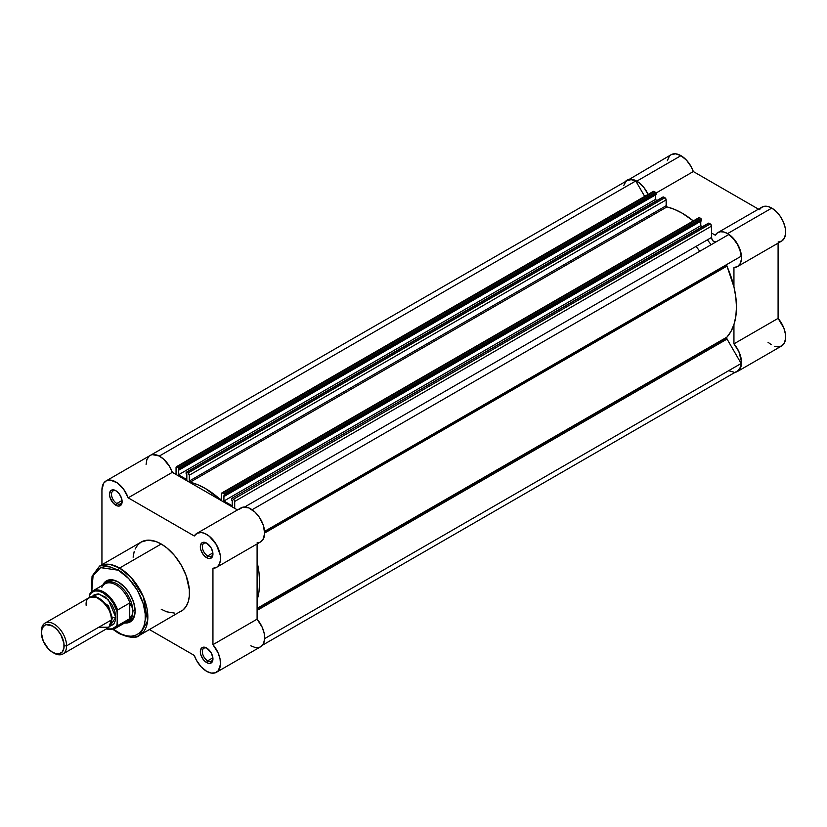 <?xml version="1.0" encoding="UTF-8"?>
<svg xmlns="http://www.w3.org/2000/svg" width="827" height="827" viewBox="0 0 827 827"><rect width="100%" height="100%" fill="white"/><g stroke="black" fill="none" stroke-linecap="round" stroke-linejoin="round"><path stroke-width="1.24" d="M652.989 191.761L653.671 191.357L655.439 192.278L178.601 467.575L177.309 466.831L654.147 191.533L656.028 193.063L693.315 171.54L758.462 209.148L693.315 171.54L691.145 166.682L686.513 160.211L680.962 155.662L675.649 153.812L671.142 154.69L625.14 181.764A19.621 11.33 60 0 1 626.99 180.183A19.621 11.33 60 0 1 636.8 181.154L680.962 155.662A19.621 11.33 -120 0 0 671.142 154.69L669.415 156.117L667.348 160.696M778.093 242.032L781.794 240.998L784.389 238.104L785.598 233.659L785.278 228.169L783.469 222.225L780.378 216.498L776.326 211.609L771.787 208.094A19.621 11.33 -120 0 0 761.977 207.122L717.815 232.614A19.621 11.33 60 0 1 727.636 233.586L771.787 208.094L768.025 206.523L764.541 206.274L761.595 207.36L759.424 209.707M737.446 266.604A19.621 11.33 60 0 1 733.942 267.524L737.643 266.49L740.237 263.596L741.447 259.151L741.126 253.662L739.317 247.718L736.216 241.991L732.174 237.101L727.636 233.586A19.621 11.33 60 0 1 740.454 250.881A19.621 11.33 60 0 1 737.446 266.604L781.598 241.112A19.621 11.33 -120 0 0 784.606 225.389A19.621 11.33 -120 0 0 771.787 208.094L727.636 233.586L723.863 232.015L720.389 231.767L717.443 232.852L715.272 235.188L711.551 233.038L715.272 235.188A19.621 11.33 60 0 1 717.815 232.614M711.106 244.73A71.36 41.205 -120 0 0 707.374 239.851M696.024 246.405A71.36 41.205 60 0 1 699.756 251.294M626.99 180.183L631.497 179.304L638.702 182.395L644.047 187.698L648.182 194.572M733.942 267.524L733.942 286.814L733.942 267.524M774.496 346.275L777.597 346.906L781.598 345.996L784.389 342.988L785.619 338.243L785.495 334.408L783.893 328.164L778.093 318.374L733.942 343.856L733.942 324.577L733.942 343.856L738.862 351.558L741.499 361.875L740.237 368.48L737.446 371.488L734.883 372.336M737.446 371.488L781.598 345.996A19.621 11.33 -120 0 0 778.093 318.374L778.093 243.138L778.093 318.374L733.942 343.856A19.621 11.33 60 0 1 737.446 371.488A19.621 11.33 60 0 1 735.141 372.305M768.025 342.254L771.24 344.694M176.42 466.738L653.258 191.44A1.788 1.034 -120 0 1 654.147 191.533L177.309 466.831A1.788 1.034 60 0 0 176.42 466.738A1.788 1.034 60 0 0 176.048 467.555L176.048 474.481L176.42 466.738L178.601 467.575L179.232 468.671L656.069 193.373L179.232 468.671L179.232 469.912L656.069 194.603L656.028 193.063L693.315 171.54A19.621 11.33 -120 0 0 680.962 155.662L636.8 181.154A19.621 11.33 60 0 1 648.11 194.417M726.685 265.178L264.64 531.937L726.685 265.178L734.014 287.155L735.844 297.4L736.464 307.148L735.844 316.193L734.014 324.329L731.016 331.358L726.912 337.137A1.788 1.034 -120 0 0 726.685 337.829L257.094 608.951L726.685 337.829L727.057 339.07L257.094 610.398L727.057 339.07L741.157 363.487L727.057 339.07A1.788 1.034 -120 0 1 726.685 337.829L726.912 337.137A76.715 44.286 -120 0 0 726.912 266.139L264.671 533.012L726.912 266.139A1.788 1.034 -120 0 1 726.685 265.178A1.788 1.034 -120 0 1 727.057 264.361L264.599 531.358L727.057 264.361L726.685 265.178M257.094 608.372L726.912 337.137L257.094 608.372M222.721 493.047L699.559 217.749L700.862 218.493L224.014 493.802L222.721 493.047L224.458 494.267L224.644 496.128L701.492 220.83L701.492 219.589L224.644 494.887L224.644 496.128L223.921 495.714L223.921 501.028L700.758 225.719L700.758 221.243L700.758 225.719L702.423 226.681L700.758 225.719L223.921 501.028L232.242 505.835L223.921 501.028L223.921 495.714L224.644 496.128L701.492 220.83L701.306 218.969L701.492 219.589L224.644 494.887L224.014 493.802L700.862 218.493L699.559 217.749A1.788 1.034 -120 0 0 698.67 217.656L699.559 217.749L221.832 492.964A1.788 1.034 60 0 1 222.721 493.047M264.65 638.599L741.157 363.487L264.65 638.599M737.219 371.096A19.176 11.071 -120 0 0 741.157 363.487L739.958 368.149L737.219 371.096L262.459 645.205M635.767 180.968A19.176 11.071 -120 0 0 627.217 180.565L631.146 179.676L635.767 180.968L644.678 196.392L635.767 180.968L159.27 456.07L635.767 180.968M179.232 469.912L178.508 469.488L178.508 474.812L655.346 199.503L655.346 195.027L655.346 199.503L178.508 474.812L186.83 479.619L186.83 474.295L186.83 479.619L178.508 474.812L178.508 469.488L179.232 469.912L656.069 194.603L655.439 192.278L178.601 467.575L179.232 469.912M657.01 200.465L655.346 199.503L657.01 200.465M186.106 473.881L186.83 474.295L186.106 472.641L186.106 473.881M664.877 197.715L188.029 473.023L186.737 472.279L663.585 196.971L666.035 199.297L666.655 206.76L674.501 209.376L682.223 213.201L693.191 220.83A76.715 44.286 -120 0 0 666.944 206.915L190.096 482.213L197.663 484.684L205.375 488.499L220.943 500.035L221.832 492.964A1.788 1.034 60 0 0 221.46 493.781L221.46 499.622L220.654 499.849A76.715 44.286 60 0 0 190.096 482.213L189.29 481.045L190.096 482.213L666.944 206.915L666.138 205.747L189.29 481.045L189.29 475.205L189.29 481.045L666.138 205.747L666.138 199.907A1.788 1.034 -120 0 0 664.877 197.715L188.029 473.023L189.29 475.205L666.138 199.907L189.29 475.205A1.788 1.034 60 0 0 188.029 473.023L186.737 472.279L663.585 196.971L664.877 197.715M232.242 500.521L232.242 505.835L232.242 500.521L231.519 500.097L232.242 500.521M715.851 241.991L713.101 241.039L711.654 238.352L711.551 226.122L234.703 501.431L234.703 508.347L234.703 501.431A1.788 1.034 60 0 0 233.441 499.239L710.29 223.941L711.551 226.122A1.788 1.034 -120 0 0 710.29 223.941L708.543 223.145L231.705 498.454L231.519 500.097L231.705 498.454L708.997 223.197L710.29 223.941L233.441 499.239L232.149 498.495L233.927 499.632L234.703 501.431L711.551 226.122L711.551 237.442L244.658 507.003L711.551 237.442A3.566 2.057 -120 0 0 713.091 241.019A3.566 2.057 -120 0 0 715.841 242.001M252.111 509.732L728.67 234.599L252.111 509.732M741.157 256.225A19.176 11.071 -120 0 0 728.67 234.599L733.291 238.652L737.219 244.079L739.958 250.188L741.157 256.225L264.599 531.358L741.157 256.225M733.291 371.985L728.67 370.703M623.682 185.661L625.677 181.806L627.217 180.565L150.121 455.501M662.996 197.084L663.585 196.971L662.954 197.333M698.401 217.977L221.832 492.964M186.292 472.227L663.13 196.929M257.094 562.112L259.006 572.697L259.616 582.456L259.006 591.501L257.094 599.875A76.715 44.286 60 0 0 257.094 562.112M231.705 498.454L708.367 223.559M207.163 648.327A7.495 4.321 -120 0 0 202.357 651.924A7.495 4.321 -120 0 0 207.649 660.825L206.636 662.572A8.921 5.148 60 0 1 200.33 651.645A8.921 5.148 60 0 1 206.636 648.006L204.228 647.159L201.395 648.213L200.33 651.645L200.806 654.705L203.132 659.315L205.406 661.714L207.866 663.14L210.141 663.368L212.467 661.435L212.828 657.434L211.102 652.71L206.636 648.006A8.921 5.148 60 0 1 212.942 658.923A8.921 5.148 60 0 1 206.636 662.572L207.649 660.825A7.495 4.321 60 0 1 202.749 654.219A7.495 4.321 60 0 1 203.897 648.213A7.495 4.321 60 0 1 207.163 648.327M116.338 491.011A7.495 4.321 -120 0 0 111.531 494.608A7.495 4.321 -120 0 0 116.824 503.498L115.811 505.245A8.921 5.148 60 0 1 109.505 494.329A8.921 5.148 60 0 1 115.811 490.68L112.307 489.884L110.57 490.897L109.505 494.329L109.981 497.389L113.392 503.302L117.041 505.824L119.315 506.041L121.641 504.119L121.641 498.547L119.315 493.936L115.811 490.68A8.921 5.148 60 0 1 122.117 501.607A8.921 5.148 60 0 1 115.811 505.245L116.824 503.498A7.495 4.321 60 0 1 111.924 496.903A7.495 4.321 60 0 1 113.072 490.897A7.495 4.321 60 0 1 116.338 491.011M207.163 543.453A7.495 4.321 -120 0 0 202.357 547.05A7.495 4.321 -120 0 0 207.649 555.94L206.636 557.687A8.921 5.148 60 0 1 200.33 546.761A8.921 5.148 60 0 1 206.636 543.122L203.132 542.326L201.395 543.329L200.33 546.761L200.806 549.831L203.132 554.441L205.406 556.84L207.866 558.256L210.141 558.483L212.467 556.561L212.828 552.56L211.102 547.836L206.636 543.122A8.921 5.148 60 0 1 212.942 554.049A8.921 5.148 60 0 1 206.636 557.687L207.649 555.94A7.495 4.321 60 0 1 202.749 549.335A7.495 4.321 60 0 1 203.897 543.339A7.495 4.321 60 0 1 207.163 543.453M108.192 581.495A22.298 12.87 60 0 1 118.85 582.322A22.298 12.87 -120 0 0 107.117 582.249M118.333 582.012L111.914 579.779L109.009 579.903L104.388 582.57L102.786 585.134A23.725 13.697 60 0 1 118.333 582.012L118.333 582.012A23.725 13.697 60 0 1 135.111 611.07L133.829 602.924L130.201 594.541L124.753 587.201L118.333 582.012M179.149 612.197L181.206 611.236A39.965 23.073 -120 0 0 187.326 579.21A39.965 23.073 -120 0 0 161.224 544.001L119.595 568.035A39.965 23.073 60 0 1 145.697 603.245A39.965 23.073 60 0 1 139.577 635.27L147.64 620.798L143.391 596.794L131.193 577.608L119.595 568.035A1.788 1.034 120 0 0 118.333 570.216C126.231 573.524 144.963 593.693 145.325 616.973C144.963 639.829 126.231 638.372 118.333 632.562A1.788 1.034 120 0 0 118.706 633.379A1.788 1.034 -60 0 1 118.333 632.562L113.072 628.923M206.636 671.307A19.621 11.33 60 0 1 194.273 655.429L149.46 629.564L194.273 655.429L196.454 660.287L201.075 666.758L206.636 671.307L211.185 673.044L215.227 672.827L218.328 670.676L220.478 664.381L220.034 658.83L218.101 652.875L212.942 644.657A19.621 11.33 60 0 1 216.447 672.279A19.621 11.33 60 0 1 206.636 671.307M212.87 552.922L207.649 555.94L212.87 552.922M122.045 500.48L116.824 503.498L122.045 500.48M212.87 657.806L207.649 660.825L212.87 657.806M139.577 635.27A39.965 23.073 60 0 1 119.595 633.286A1.788 1.034 -60 0 1 118.706 633.379C129.436 637.968 136.393 638.599 139.577 635.27L183.067 609.933L186.147 606.398L188.267 601.705L189.342 596.06L189.342 589.661L186.147 575.633L181.206 565.089L174.549 555.537L166.734 547.805L161.224 544.001L155.714 541.437L147.899 540.155L141.241 542.016L137.727 544.931L135.121 549.066M106.001 480.973A19.621 11.33 60 0 1 128.175 497.823L172.326 472.331A19.621 11.33 -120 0 0 150.152 455.481L106.001 480.973A19.621 11.33 60 0 0 101.938 489.956L101.938 564.717L101.938 489.956L103.633 483.247L106.487 480.714L110.373 480.084L117.165 482.803L123.626 489.243L128.175 497.823L172.326 472.331L237.473 509.939L172.326 472.331L169.576 466.469L163.591 459.109L159.001 455.935L152.478 454.664M149.067 456.266L146.855 459.657L146.09 464.464M250.788 645.815L255.336 647.562L259.378 647.334L261.074 646.487L263.555 643.447L264.63 638.889L264.185 633.337L262.252 627.383L257.094 619.165L257.094 543.928L257.094 619.165L212.942 644.657L212.942 568.314L212.942 644.657L257.094 619.165A19.621 11.33 -120 0 1 260.598 646.786L216.447 672.279M257.094 542.832L258.51 542.688M259.812 542.295L262.903 539.731L264.661 533.549L263.389 525.476L259.378 517.288L255.078 512.151L248.627 507.84L242.642 507.24L239.261 509.349M128.175 497.823L194.273 535.989L197.219 533.198L201.333 532.536L204.476 533.332L209.345 536.258L216.447 544.745L220.251 555.134L220.344 560.82L218.752 565.223L216.829 567.167L212.942 568.314A19.621 11.33 60 0 0 216.447 567.405A19.621 11.33 60 0 0 216.447 544.745A19.621 11.33 60 0 0 196.826 533.415A19.621 11.33 60 0 0 194.273 535.989L128.175 497.823M134.181 551.547L133.106 557.191M161.224 609.251L166.734 611.815L174.549 613.096M91.383 591.925L92.055 576.171L99.612 566.05A39.965 23.073 60 0 1 119.595 568.035L161.224 544.001A39.965 23.073 -120 0 0 141.241 542.016L99.612 566.05L110.177 564.459L119.595 568.035A1.788 1.034 -60 0 0 118.333 570.216L128.661 578.549L137.427 590.364L143.278 603.855L145.201 613.841L145.201 619.95L144.167 625.357L142.141 629.833L139.205 633.213L135.463 635.374L131.059 636.232L126.169 635.746L120.98 633.937L113.526 629.285M91.859 592.184L91.466 582.818L92.5 577.422L94.526 572.946L97.462 569.565L101.204 567.405L105.608 566.547L110.498 567.033L118.333 570.216L100.605 567.642L93.079 575.788L91.766 591.605M124.639 622.979L127.658 622.876L132.279 620.209L134.791 614.668L135.111 611.07A23.725 13.697 60 0 1 124.639 622.979M129.301 620.674A22.298 12.87 -120 0 0 135.101 610.481A22.298 12.87 60 0 1 130.49 620.116M212.921 658.302A7.495 4.321 60 0 1 211.392 661.187A7.495 4.321 60 0 1 207.649 660.825A7.495 4.321 -120 0 0 212.921 658.302M122.096 500.986A7.495 4.321 60 0 1 120.566 503.87A7.495 4.321 60 0 1 116.824 503.498A7.495 4.321 -120 0 0 122.096 500.986M212.921 553.428A7.495 4.321 60 0 1 211.392 556.313A7.495 4.321 60 0 1 207.649 555.94A7.495 4.321 -120 0 0 212.921 553.428M216.447 567.405L260.598 541.912A19.621 11.33 -120 0 0 260.598 519.253A19.621 11.33 -120 0 0 240.977 507.923L196.826 533.415M98.785 627.248L108.875 627.248L111.397 619.961C112.11 613.489 107.903 606.201 98.785 598.107C89.657 595.667 85.45 598.097 86.163 605.395M111.366 618.978A3.628 2.088 180 0 1 112.338 617.955L110.994 623.372L112.338 617.955A3.628 2.088 0 0 0 111.366 618.978M95.622 596.753L108.44 605.819L112.338 617.955L108.44 605.819L95.622 596.753M62.883 654.002L107.696 628.127A17.843 10.296 -120 0 0 111.397 619.961L66.584 645.835A17.843 10.296 60 0 1 62.883 654.002A17.843 10.296 60 0 1 53.331 652.741M52.732 652.41L53.962 653.113A17.843 10.296 -120 0 0 66.584 645.835L64.124 645.835A16.106 9.293 60 0 1 52.732 652.41A16.106 9.293 60 0 1 41.35 632.686L42.218 628.158L44.689 625.315L46.415 624.674L52.732 626.111L57.094 629.626L60.784 634.609L63.906 643.148L63.906 648.275L62.201 652.027L59.058 653.847L57.094 653.919L52.732 652.41L48.379 648.895L43.273 641.101L41.35 632.686A16.106 9.293 60 0 1 52.732 626.111A16.106 9.293 60 0 1 64.124 645.835L66.584 645.835A17.843 10.296 -120 0 0 53.962 623.982A17.843 10.296 -120 0 0 41.35 631.27A17.843 10.296 60 0 1 45.04 623.103A17.843 10.296 60 0 1 58.789 627.879A17.843 10.296 60 0 1 66.584 645.835L111.397 619.961A17.843 10.296 -120 0 0 103.613 602.004A17.843 10.296 -120 0 0 89.864 597.228L45.04 623.103M92.345 596.432L98.858 593.941L108.389 599.844L115.811 617.407A3.628 2.088 0 0 0 112.338 617.955A3.628 2.088 180 0 1 115.811 617.407L114.85 611.287L112.121 604.982L105.66 597.259L98.372 593.879L94.278 594.675L92.345 596.432M101.876 587.315A21.853 12.622 60 0 1 103.055 585.495A21.853 12.622 60 0 1 117.3 585.733A21.853 12.622 60 0 1 130.149 603.824L132.155 607.483L132.837 611.225L135.08 609.923L132.837 611.225A22.298 12.87 60 0 1 128.226 621.428A22.298 12.87 60 0 1 125.776 622.328A22.298 12.87 -120 0 0 132.837 611.225L132.155 607.483L129.746 603.193L129.746 618.596L132.155 614.812L132.837 611.225L132.155 614.812L129.746 618.596L129.312 603.224L129.312 618.927L129.312 603.224L117.579 609.995L117.072 624.561L116.09 626.297L111.573 629.264L106.445 628.851A21.14 12.209 60 0 0 117.072 624.561L117.579 625.698L129.312 618.927L117.579 625.698A21.853 12.622 60 0 1 114.622 628.768L126.903 621.677A21.853 12.622 -120 0 0 130.149 618.048A21.853 12.622 60 0 1 124.453 622.566M89.823 593.972A21.853 12.622 60 0 1 92.769 590.912A21.853 12.622 60 0 1 117.579 609.995A21.853 12.622 -120 0 0 93.275 590.643A21.853 12.622 -120 0 0 89.823 593.972L89.316 597.539L89.316 595.698L91.559 592.577L94.816 590.995L98.816 591.098L103.199 592.866L109.65 598.283L113.32 603.265L117.072 611.722L117.579 625.698A21.853 12.622 -120 0 1 114.126 629.027M109.629 626.37L113.681 624.282L115.573 620.116L115.811 617.407L109.629 626.37M132.837 611.225A22.298 12.87 -120 0 0 121.621 587.304A22.298 12.87 -120 0 0 103.923 584.472A22.298 12.87 60 0 1 105.918 582.808A22.298 12.87 60 0 1 123.109 588.783A22.298 12.87 60 0 1 132.837 611.225M89.543 594.365L89.316 595.698A21.14 12.209 60 0 1 103.199 592.866A21.14 12.209 60 0 1 117.072 611.722L117.579 609.995L129.312 603.224L130.149 603.824A21.853 12.622 -120 0 0 105.05 583.821L92.769 590.912L89.616 594.22M118.706 633.379L113.051 629.45M106.135 629.037L114.622 628.768"/></g></svg>
